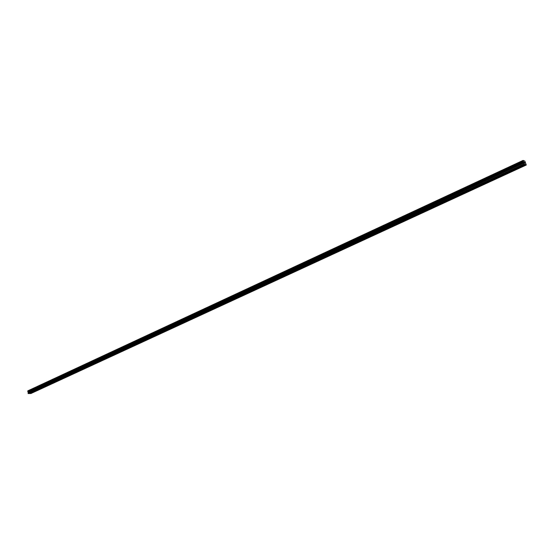<?xml version="1.0" encoding="UTF-8"?>
<svg xmlns="http://www.w3.org/2000/svg" width="554" height="554" viewBox="0 0 554 554"><rect width="100%" height="100%" fill="white"/><g stroke="black" fill="none" stroke-linecap="round" stroke-linejoin="round"><path stroke-width="0.83" d="M33.822 391.436L516.854 168.804L515.677 168.797M502.125 175.057L502.007 175.66L500.837 175.653M487.548 181.795L487.451 182.377L486.28 182.384M473.248 188.402L473.164 188.976L472.001 188.976M459.211 194.89L459.155 195.444L457.992 195.451M445.437 201.247L445.402 201.794L444.246 201.801M431.926 207.494L431.905 208.027L430.749 208.041M418.658 213.629L418.651 214.142L417.501 214.163M405.625 219.647L405.639 220.153L404.496 220.167M392.834 225.554L392.862 226.046L391.72 226.074M380.266 231.364L380.314 231.842L379.178 231.87M367.925 237.064L367.988 237.534L366.852 237.562M355.8 242.666L355.869 243.13L354.74 243.158M343.882 248.171L343.972 248.621L342.843 248.656M332.171 253.587L332.275 254.023L331.154 254.057M320.662 258.905L320.773 259.327L319.658 259.369M309.347 264.133L309.471 264.549L308.356 264.59M298.218 269.272L298.357 269.68L297.249 269.722M287.277 274.327L287.429 274.729L286.328 274.77M276.515 279.299L276.681 279.687L275.58 279.735M265.934 284.188L266.107 284.569L265.013 284.618M255.519 289.001L255.706 289.375L254.611 289.417M245.277 293.731L245.47 294.098L244.383 294.146M235.194 298.391L235.402 298.744L234.321 298.8M225.277 302.976L225.485 303.322L224.412 303.377M215.513 307.484L215.735 307.823L214.661 307.879M205.901 311.93L206.13 312.262L205.063 312.317M196.435 316.299L196.67 316.625L195.61 316.68M187.12 320.607L187.363 320.925L186.303 320.981M177.938 324.845L178.194 325.156L177.142 325.212M168.908 329.021L169.164 329.325L168.118 329.388M160.002 333.134L160.272 333.432L159.227 333.494M151.235 337.185L151.512 337.476L150.473 337.538M142.593 341.174L142.877 341.458L141.845 341.527M134.082 345.107L134.373 345.384L133.341 345.454M125.696 348.985L125.993 349.255L124.969 349.325M117.427 352.801L117.732 353.071L116.707 353.133M109.283 356.568L109.595 356.831L108.57 356.894M101.25 360.28L101.569 360.536L100.551 360.606M93.335 363.936L93.654 364.186L92.643 364.255M85.531 367.544L85.856 367.787L84.845 367.856M77.83 371.097L78.162 371.339L77.158 371.409M70.24 374.608L70.58 374.843L69.582 374.913M62.754 378.063L63.101 378.292L62.103 378.368M55.372 381.477L55.719 381.699L54.728 381.775M48.087 384.843L48.44 385.065L47.457 385.134M40.906 388.16L40.283 388.451M526.279 165.002L524.375 164.226L523.087 160.404L524.867 161.138L526.279 165.002L30.969 393.499L30.089 393.534L34.175 391.643L33.198 391.72M525.012 164.483L29.21 393.569L28.143 393.423L28.025 392.814L523.883 163.091M27.721 391.11L523.08 160.75L27.721 391.11L28.268 392.17L28.025 392.814M27.755 391.096L523.087 160.466M27.873 390.812L523.087 160.404L27.852 390.861M30.089 393.534L29.417 393.465M524.728 163.049L524.278 162.218M524.693 162.391L524.963 163.139L524.693 162.391M34.272 391.436L40.975 388.382M41.37 388.195L48.15 385.065M48.544 384.843L55.428 381.706M55.822 381.484L62.803 378.299M63.204 378.07L70.275 374.843M70.683 374.615L77.858 371.346M78.273 371.104L85.545 367.794M85.974 367.6L93.342 364.193M93.771 363.943L101.25 360.543M101.687 360.287L109.277 356.838M109.713 356.582L117.413 353.078M117.857 352.815L125.668 349.262M126.125 348.999L134.047 345.398M134.504 345.121L142.551 341.472M143.022 341.25L151.18 337.49M151.651 337.199L159.933 333.446M160.425 333.217L168.825 329.339M169.316 329.034L177.848 325.17M178.346 324.859L187.01 320.939M187.522 320.621L196.317 316.639M196.836 316.403L205.769 312.276M206.296 312.034L215.368 307.844M215.901 307.595L225.118 303.336M225.665 303.086L235.028 298.765M235.582 298.509L245.09 294.119M245.651 293.855L255.325 289.389M255.893 289.126L265.719 284.59M266.301 284.32L276.287 279.708M276.875 279.438L287.034 274.749M287.63 274.472L297.955 269.701M298.564 269.424L309.063 264.577M309.686 264.286L320.364 259.355M320.995 259.064L331.853 254.051M332.497 253.753L343.549 248.649M344.2 248.351L355.439 243.158M356.104 242.846L367.551 237.562M368.223 237.251L379.871 231.877M380.556 231.558L392.412 226.08M393.111 225.755L405.189 220.18M405.895 219.855L418.187 214.176M418.914 213.844L431.434 208.062M432.175 207.722L444.924 201.829M445.679 201.483L458.67 195.486M459.439 195.126L472.68 189.018M473.462 188.651L486.952 182.425M487.749 182.051L501.509 175.701M502.319 175.327L516.342 168.852M516.993 168.187L516.854 168.804L525.649 164.746M517.173 168.471L525.552 164.6M28.323 393.596L524.375 164.226M28.143 393.423L524.174 163.936M28.019 391.733L523.509 161.664M29.999 393.444L33.891 391.65M28.053 392.62L523.835 162.848M28.247 392.294L523.869 162.488M28.268 392.17L523.842 162.322M28.233 391.997L523.759 162.093M28.164 391.872L523.662 161.9M28.032 391.74L523.523 161.685M27.804 391.519L523.274 161.311M27.762 391.463L523.225 161.228M27.7 391.166L523.08 160.812"/></g></svg>
